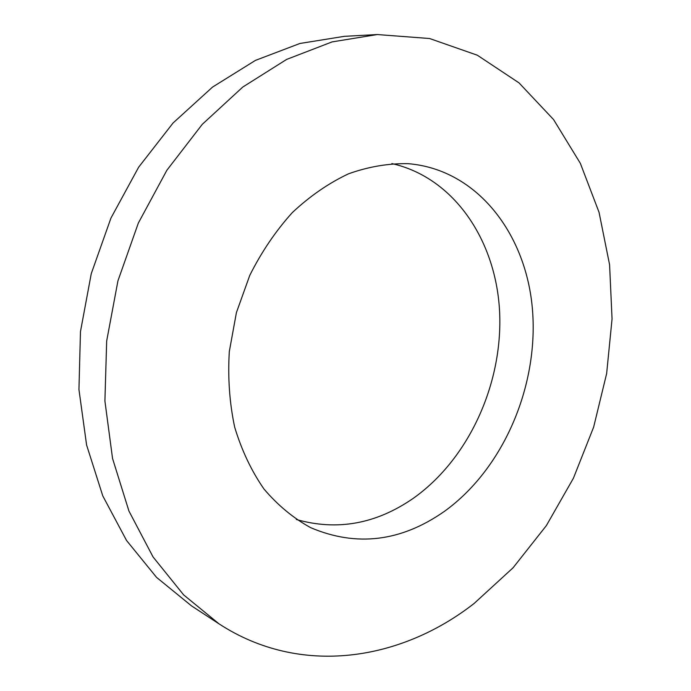 <?xml version="1.0" encoding="UTF-8"?>
<svg xmlns="http://www.w3.org/2000/svg" width="691" height="691" viewBox="0 0 691 691"><rect width="100%" height="100%" fill="white"/><g stroke="black" fill="none" stroke-linecap="round" stroke-linejoin="round"><path stroke-width="1.04" d="M377.303 34.55L344.377 36.329L299.929 43.473L255.445 60.385L212.56 87.066L173.052 123.007L138.649 167.196L110.949 218.08L91.264 273.653L80.467 331.62L78.947 389.525L86.591 445.004L102.786 495.913L126.539 540.474L156.572 577.4L191.459 605.843L219.064 623.878C300.576 677.025 400.832 660.708 474.112 603.468L513.042 567.812L546.365 525.601L573.409 478.232L593.647 427.098L606.646 373.555L612.053 318.948L609.583 264.696L599.045 212.292L580.345 163.335L553.569 119.569L519.01 82.877L477.326 55.211L429.569 38.515L377.303 34.55L332.06 41.909L286.653 59.409L242.783 87.049L202.256 124.354L166.885 170.236L138.33 223.089L117.945 280.822L106.673 340.991L104.911 401.039L112.547 458.47L128.941 511.055L153.065 556.963L183.599 594.847L219.064 623.878M296.309 519.494C336.975 531.016 375.809 524.072 412.795 498.66C468.282 459.731 502.59 384.74 499.671 313.204C496.699 241.833 454.868 177.768 391.866 163.586M444.313 511.435C503.083 469.172 538.41 386.925 532.554 310.717C526.784 234.707 477.645 169.511 408.398 163.698C388.679 163.257 368.752 166.609 348.618 173.769C328.717 183.124 309.957 196.071 292.319 212.586C275.718 230.967 261.535 251.895 249.771 275.372L236.408 312.626L229.308 351.555C227.736 377.778 229.524 403 234.69 427.211C241.677 450.342 251.438 470.942 263.971 489.012C277.817 505.294 293.381 518.181 310.682 527.674C356.504 547.099 401.048 541.684 444.313 511.435"/></g></svg>
